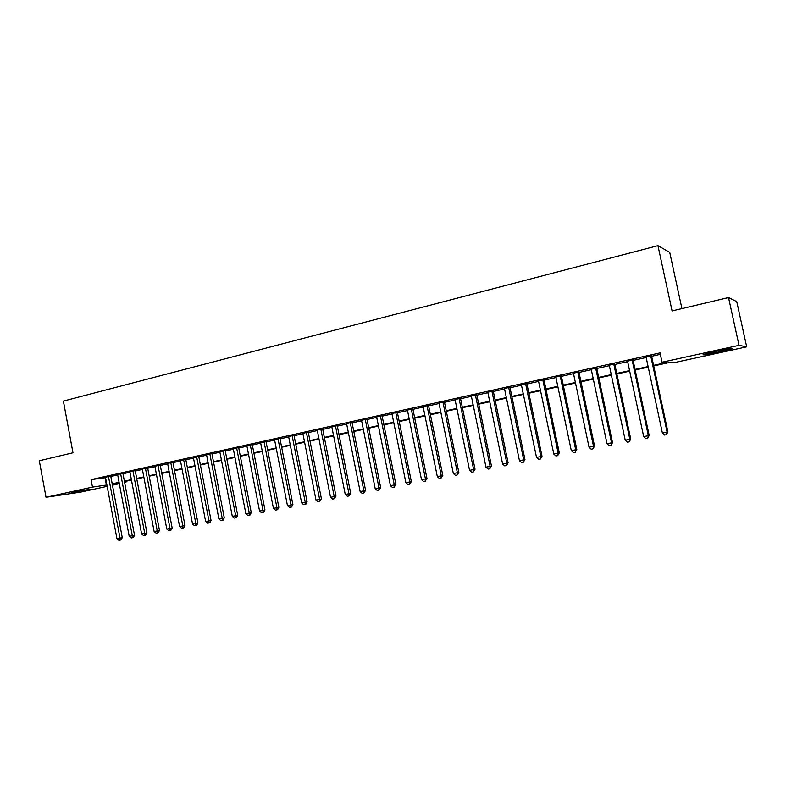 <?xml version="1.0" encoding="UTF-8"?>
<svg xmlns="http://www.w3.org/2000/svg" width="786" height="786" viewBox="0 0 786 786"><rect width="100%" height="100%" fill="white"/><g stroke="black" fill="none" stroke-linecap="round" stroke-linejoin="round"><path stroke-width="1.18" d="M71.428 492.449L90.066 489.285L71.428 492.449M715.781 351.391C728.524 348.709 733.957 347.834 732.09 348.778L719.573 351.882C707.007 354.535 701.613 355.39 703.401 354.466L715.781 351.391M681.934 308.593L669.731 252.385L657.951 245.654L63.381 401.086L72.97 452.785L39.3 460.753L46.02 497.292L92.473 487.104L106.906 484.982M657.951 245.654L672.089 310.922L728.534 297.56L736.757 301.627L746.7 346.832L673.602 362.778L669.073 362.562L653.716 365.922M125.789 481.317L125.966 482.25L124.63 482.535M119.334 483.695L112.457 485.198M107.161 486.347L80.771 492.105L46.02 497.292M110.747 476.061L105.452 477.22M122.911 473.349L117.605 474.518M135.212 470.618L129.896 471.796M147.64 467.857L142.325 469.036M160.216 465.057L154.891 466.236M172.92 462.227L167.595 463.416M185.781 459.368L180.436 460.557M198.77 456.479L193.425 457.668M211.915 453.561L206.561 454.75M225.209 450.604L219.844 451.793M238.659 447.607L233.285 448.806M252.257 444.591L246.873 445.78M266.012 441.526L260.628 442.724M279.924 438.431L274.54 439.629M294.003 435.297L288.609 436.505M308.25 432.133L302.846 433.332M322.663 428.93L317.259 430.129M337.253 425.688L331.83 426.886M352.01 422.406L346.587 423.605M366.944 419.076L361.521 420.284M382.065 415.715L376.632 416.924M397.362 412.316L391.929 413.524M412.856 408.867L407.413 410.076M428.537 405.38L423.094 406.598M444.414 401.852L438.961 403.061M460.488 398.276L455.035 399.485M476.768 394.66L471.305 395.869M493.244 390.996L487.782 392.204M509.937 387.282L504.474 388.49M526.846 383.519L521.383 384.737M543.971 379.707L538.498 380.925M561.312 375.855L555.849 377.074M578.889 371.945L573.416 373.163M596.692 367.986L591.219 369.204M614.731 363.977L609.258 365.185M633.015 359.909L627.542 361.128M653.598 365.362L666.892 362.454L662.058 362.228L660.053 352.894L91.078 479.637L105.53 477.642M110.816 476.463L117.684 474.94M122.989 473.762L129.975 472.209M135.28 471.03L142.404 469.448M147.719 468.26L154.97 466.648M160.295 465.469L167.673 463.828M172.999 462.649L180.515 460.979M185.86 459.79L193.503 458.091M198.858 456.902L206.639 455.173M211.994 453.984L219.933 452.215M225.297 451.026L233.363 449.228M238.738 448.04L246.961 446.212M252.335 445.014L260.706 443.157M266.1 441.958L274.619 440.062M280.012 438.863L288.698 436.937M294.092 435.739L302.934 433.774M308.338 432.575L317.338 430.571M322.751 429.372L331.918 427.329M337.341 426.13L346.675 424.057M352.099 422.848L361.609 420.736M367.033 419.528L376.72 417.376M382.153 416.167L392.018 413.976M397.461 412.768L407.512 410.538M412.945 409.329L423.182 407.05M428.635 405.841L439.06 403.523M444.512 402.314L455.133 399.956M460.586 398.738L471.404 396.341M476.856 395.122L487.88 392.676M493.343 391.457L504.573 388.972M510.035 387.753L521.482 385.209M526.944 384L538.597 381.406M544.069 380.188L555.948 377.555M561.42 376.337L573.525 373.645M578.987 372.426L591.327 369.685M596.79 368.477L609.366 365.677M614.839 364.468L627.65 361.619M633.113 360.401L646.171 357.502M651.643 356.284L660.358 354.348M651.535 355.783L646.072 357.001M728.534 297.56L739.027 345.349L746.7 346.832M91.078 479.637L92.473 487.104M662.058 362.228L739.027 345.349M112.192 483.822L119.069 482.319M124.375 481.15L131.37 479.627M136.685 478.458L143.809 476.906M149.134 475.736L156.385 474.155M161.72 472.985L169.108 471.364M174.443 470.205L181.959 468.554M187.304 467.385L194.967 465.715M200.322 464.536L208.113 462.836M213.478 461.657L221.416 459.928M226.781 458.749L234.867 456.98M240.241 455.801L248.474 454.003M253.858 452.824L262.239 450.987M267.633 449.808L276.161 447.941M281.565 446.762L290.25 444.866M295.654 443.677L304.506 441.742M309.92 440.563L318.929 438.588M324.343 437.399L333.519 435.395M338.943 434.206L348.296 432.162M353.72 430.974L363.24 428.891M368.673 427.702L378.371 425.58M383.814 424.391L393.688 422.229M399.131 421.041L409.192 418.84M414.635 417.651L424.882 415.411M430.335 414.212L440.769 411.933M446.232 410.734L456.863 408.406M462.325 407.217L473.152 404.849M478.615 403.65L489.649 401.233M495.121 400.045L506.361 397.578M511.833 396.38L523.28 393.874M528.752 392.676L540.424 390.131M545.897 388.932L557.795 386.329M563.267 385.13L575.381 382.477M580.864 381.279L593.214 378.577M598.686 377.378L611.272 374.627M616.745 373.429L629.576 370.619M635.049 369.42L648.126 366.561M119.158 482.761L112.732 484.166L119.246 483.223M124.62 482.447L125.966 482.25M648.244 367.121L635.167 369.97M629.694 371.169L616.863 373.979M611.39 375.168L598.804 377.919M593.322 379.117L580.972 381.819M575.499 383.018L563.375 385.671M557.903 386.859L546.015 389.463M540.542 390.662L528.87 393.206M523.397 394.405L511.941 396.91M506.469 398.109L495.229 400.565M489.757 401.754L478.723 404.171M473.26 405.36L462.423 407.728M456.971 408.926L446.33 411.245M440.877 412.444L430.443 414.723M424.99 415.912L414.743 418.152M409.29 419.351L399.229 421.542M393.786 422.74L383.912 424.892M378.469 426.081L368.772 428.203M363.338 429.392L353.818 431.475M348.395 432.654L339.041 434.697M333.618 435.886L324.441 437.89M319.028 439.079L310.008 441.044M304.604 442.233L295.752 444.169M290.348 445.348L281.653 447.244M276.259 448.423L267.721 450.29M262.327 451.469L253.947 453.306M248.563 454.475L240.339 456.273M234.955 457.452L226.879 459.221M221.505 460.39L213.566 462.129M208.202 463.298L200.41 465.007M195.056 466.177L187.392 467.847M182.047 469.016L174.531 470.657M169.186 471.826L161.808 473.447M156.473 474.606L149.222 476.198M143.897 477.357L136.774 478.91M131.459 480.079L124.463 481.602M105.029 477.75L106.405 485.09M650.69 355.724L667.108 432.064L662.392 432.978L646.013 356.765M651.486 355.547L667.894 431.848L667.108 432.064L666.449 434.678L664.563 435.041L662.392 432.978M667.894 431.848L666.449 434.678M632.101 359.86L648.342 435.699L643.685 436.603L627.493 360.882M632.956 359.664L649.197 435.473L648.342 435.699L647.713 438.293L645.846 438.647L643.685 436.603M649.197 435.473L647.713 438.293M613.758 363.938L629.822 439.295L625.224 440.18L609.209 364.95M614.681 363.731L630.736 439.05L629.822 439.295L629.222 441.86L627.385 442.213L625.224 440.18M630.736 439.05L629.222 441.86M595.66 367.966L611.547 442.832L607.018 443.717L591.17 368.968M596.643 367.75L612.53 442.577L611.547 442.832L610.977 445.377L609.17 445.731L607.018 443.717M612.53 442.577L610.977 445.377M577.798 371.945L593.518 446.33L589.048 447.195L573.367 372.928M578.84 371.709L594.55 446.065L593.518 446.33L592.978 448.855L591.19 449.199L589.048 447.195M594.55 446.065L592.978 448.855M560.172 375.865L575.716 449.779L571.304 450.633L555.8 376.838M561.263 375.62L576.816 449.504L575.716 449.779L575.214 452.284L573.446 452.618L571.304 450.633M576.816 449.504L575.214 452.284M542.772 379.736L558.158 453.188L553.796 454.033L538.449 380.699M543.922 379.481L559.308 452.903L558.158 453.188L557.677 455.664L555.938 455.998L553.796 454.033M559.308 452.903L557.677 455.664M525.588 383.558L540.817 456.548L536.514 457.383L521.334 384.501M526.797 383.293L542.016 456.253L540.817 456.548L540.365 459.004L538.646 459.338L536.514 457.383M542.016 456.253L540.365 459.004M508.63 387.331L523.702 459.869L519.458 460.694L504.425 388.264M509.888 387.046L524.96 459.564L523.702 459.869L523.28 462.306L521.58 462.63L519.458 460.694M524.96 459.564L523.28 462.306M491.889 391.055L506.803 463.141L502.608 463.956L487.742 391.978M493.195 390.76L508.11 462.826L506.803 463.141L506.41 465.558L504.73 465.882L502.608 463.956M508.11 462.826L506.41 465.558M475.363 394.729L490.12 466.383L485.984 467.179L471.256 395.643M476.719 394.434L491.476 466.049L490.12 466.383L489.747 468.78L488.096 469.095L485.984 467.179M491.476 466.049L489.747 468.78M459.034 398.364L473.644 469.576L469.556 470.362L454.986 399.268M460.439 398.05L475.049 469.242L473.644 469.576L473.3 471.954L471.669 472.268L469.556 470.362M475.049 469.242L473.3 471.954M442.921 401.951L457.373 472.73L453.345 473.506L438.922 402.845M444.365 401.626L458.828 472.386L457.373 472.73L457.059 475.088L455.448 475.392L453.345 473.506M458.828 472.386L457.059 475.088M426.995 405.497L441.31 475.844L437.321 476.611L423.045 406.372M428.488 405.163L442.813 475.491L441.31 475.844L441.015 478.183L439.423 478.487L437.321 476.611M442.813 475.491L441.015 478.183M411.275 408.995L425.442 478.92L421.502 479.676L407.374 409.86M412.807 408.651L426.985 478.556L425.442 478.92L425.167 481.238L423.595 481.543L421.502 479.676M426.985 478.556L425.167 481.238M395.741 412.444L409.771 481.956L405.881 482.712L391.89 413.308M397.323 412.1L411.353 481.592L409.771 481.956L409.526 484.255L407.963 484.559L405.881 482.712M411.353 481.592L409.526 484.255M380.395 415.863L394.287 484.962L390.445 485.699L376.592 416.708M382.016 415.499L395.918 484.579L394.287 484.962L394.061 487.241L392.528 487.536L390.445 485.699M395.918 484.579L394.061 487.241M365.235 419.233L378.999 487.919L375.197 488.656L361.472 420.068M366.905 418.859L380.66 487.536L378.999 487.919L378.793 490.189L377.27 490.484L375.197 488.656M380.66 487.536L378.793 490.189M350.261 422.563L363.889 490.847L360.135 491.574L346.547 423.389M351.971 422.19L365.598 490.464L363.889 490.847L363.702 493.097L362.208 493.392L360.135 491.574M365.598 490.464L363.702 493.097M335.465 425.855L348.955 493.746L345.25 494.463L331.79 426.67M337.204 425.472L350.703 493.353L348.955 493.746L348.797 495.976L347.314 496.261L345.25 494.463M350.703 493.353L348.797 495.976M320.845 429.107L334.207 496.605L330.542 497.312L317.21 429.922M322.624 428.714L335.995 496.202L334.207 496.605L334.06 498.825L332.606 499.1L330.542 497.312M335.995 496.202L334.06 498.825M306.393 432.329L319.627 499.434L316.011 500.132L302.807 433.125M308.21 431.917L321.454 499.022L319.627 499.434L319.509 501.635L318.065 501.91L316.011 500.132M321.454 499.022L319.509 501.635M292.107 435.503L305.223 502.225L301.647 502.922L288.57 436.289M293.964 435.09L307.08 501.802L305.223 502.225L305.125 504.406L303.691 504.681L301.647 502.922M307.08 501.802L305.872 504.239L305.125 504.406M277.998 438.647L290.987 504.985L287.46 505.673L274.501 439.423M279.885 438.224L292.883 504.563L290.987 504.985L290.908 507.147L289.494 507.422L287.46 505.673M292.883 504.563L291.665 506.98L290.908 507.147M264.047 441.742L276.918 507.717L273.43 508.395L260.588 442.518M265.973 441.319L278.843 507.284L276.918 507.717L276.859 509.859L275.454 510.134L273.43 508.395M278.843 507.284L277.625 509.692L276.859 509.859M250.262 444.817L263.005 510.409L259.557 511.077L246.833 445.574M252.218 444.375L264.97 509.976L263.005 510.409L262.966 512.541L261.581 512.806L259.557 511.077M264.97 509.976L263.752 512.364L262.966 512.541M236.625 447.843L249.26 513.071L245.851 513.739L233.246 448.6M238.62 447.401L251.255 512.629L249.26 513.071L249.231 515.194L247.865 515.459L245.851 513.739M251.255 512.629L250.036 515.017L249.231 515.194M223.155 450.85L235.672 515.714L232.292 516.363L219.805 451.586M225.169 450.398L237.696 515.262L235.672 515.714L235.662 517.807L234.316 518.072L232.292 516.363M237.696 515.262L236.468 517.63L235.662 517.807M209.833 453.807L222.232 518.318L218.901 518.957L206.522 454.544M211.876 453.355L224.285 517.856L222.232 518.318L222.242 520.401L220.905 520.656L218.901 518.957M224.285 517.856L223.067 520.214L222.242 520.401M196.657 456.745L208.948 520.892L205.647 521.531L193.385 457.472M198.73 456.283L211.031 520.43L208.948 520.892L208.978 522.965L207.651 523.221L205.647 521.531M211.031 520.43L209.803 522.778L208.978 522.965M183.629 459.643L195.812 523.437L192.55 524.066L180.397 460.36M185.742 459.171L197.925 522.975L195.812 523.437L195.852 525.49L194.555 525.746L192.55 524.066M197.925 522.975L196.696 525.303L195.852 525.49M170.749 462.502L182.824 525.952L179.601 526.581L167.556 463.219M172.881 462.03L184.965 525.48L182.824 525.952L182.883 527.995L181.595 528.251L179.601 526.581M184.965 525.48L183.737 527.809L182.883 527.995M158.015 465.341L169.982 528.447L166.789 529.066L154.852 466.039M160.177 464.86L172.154 527.966L169.982 528.447L170.051 530.471L168.774 530.717L166.789 529.066M172.154 527.966L170.916 530.285L170.051 530.471M145.42 468.142L157.279 530.904L154.125 531.523L142.286 468.839M147.601 467.65L159.47 530.432L157.279 530.904L157.367 532.918L156.109 533.163L154.125 531.523M159.47 530.432L158.241 532.731L157.367 532.918M132.962 470.912L144.712 533.34L141.598 533.949L129.867 471.6M135.172 470.421L146.933 532.859L144.712 533.34L144.821 535.345L143.573 535.58L141.598 533.949M146.933 532.859L145.705 535.148L144.821 535.345M120.631 473.653L132.294 535.757L129.209 536.347L117.576 474.331M122.871 473.162L134.534 535.266L132.294 535.757L132.412 537.742L131.174 537.978L129.209 536.347M134.534 535.266L133.306 537.536L132.412 537.742M108.448 476.365L120.003 538.135L116.947 538.724L105.422 477.043M110.708 475.874L122.272 537.644L120.003 538.135L120.13 540.11L118.912 540.346L116.947 538.724M122.272 537.644L121.044 539.903L120.13 540.11"/></g></svg>
